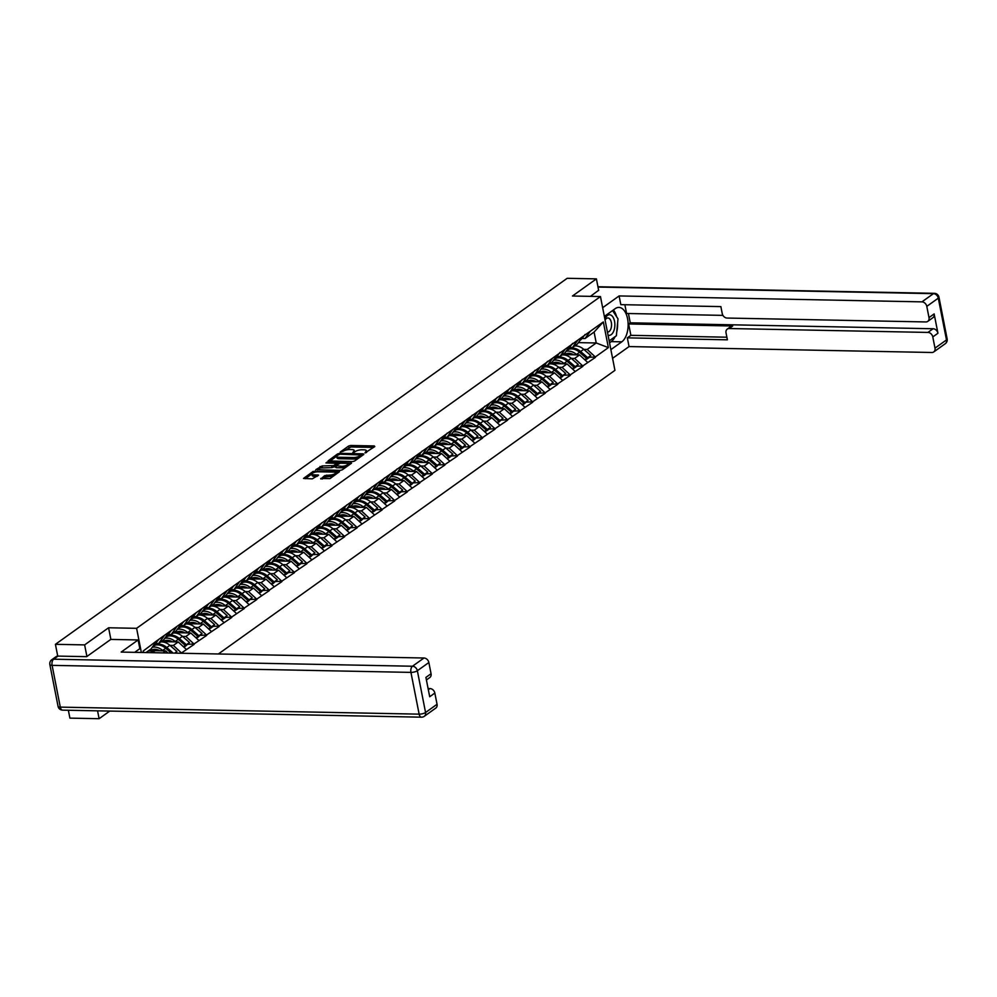 <?xml version="1.0" encoding="UTF-8"?>
<svg xmlns="http://www.w3.org/2000/svg" width="997" height="997" viewBox="0 0 997 997"><rect width="100%" height="100%" fill="white"/><g stroke="black" fill="none" stroke-linecap="round" stroke-linejoin="round"><path stroke-width="1.5" d="M364.964 452.912L374.81 446.544L374.299 445.946L350.72 445.485L348.626 446.033L340.239 452.027L343.155 451.28A4.973 1.558 -11.1 0 1 349.872 449.56L351.841 449.597A4.973 1.558 -11.1 0 1 354.197 450.445A4.973 1.558 -11.1 0 1 353.499 451.491L352.788 452.675L355.331 451.529A4.973 1.558 -11.1 0 1 362.048 449.797L364.017 449.834A4.973 1.558 -11.1 0 1 366.373 450.681A4.973 1.558 -11.1 0 1 365.675 451.728L364.964 452.912M320.722 478.448L329.957 478.622L339.478 471.643L313.07 471.456L303.549 478.435L312.273 478.859L318.566 475.145L313.881 474.809A4.162 1.309 -11.1 0 1 311.899 474.098A4.162 1.309 -11.1 0 1 313.868 472.528A4.162 1.309 -11.1 0 1 318.093 471.78L333.609 472.092A4.162 1.309 -11.1 0 1 335.578 472.802A4.162 1.309 -11.1 0 1 333.621 474.36A4.162 1.309 -11.1 0 1 329.396 475.108L324.71 475.594L320.835 478.984M108.586 627.774L84.633 644.897L55.421 644.324L567.193 278.3L596.405 278.873L572.452 296.009L600.468 296.558L136.601 628.322L108.586 627.774L110.879 639.413M352.39 461.611L354.496 461.075L363.805 454.42L363.282 453.822L339.715 453.361L337.622 453.897L328.088 460.888L352.39 461.611M351.53 463.194L342.22 469.849L340.127 470.385L315.825 469.662L322.118 465.948L333.771 465.599L336.637 463.381L325.944 462.92L327.053 462.134L351.53 463.194M141.35 652.474L136.601 628.322M218.38 653.982L614.937 370.348L600.468 296.558M143.456 652.512L143.169 651.053L156.155 641.27L603.335 321.931L608.369 347.617L595.309 356.963L587.196 349.448L583.818 349.386M589.464 357.287L595.309 356.963M595.396 357.4L582.771 365.936L574.646 358.422L571.281 358.359M576.914 366.26L582.771 365.936M582.859 366.373L570.222 374.897L562.109 367.395L558.731 367.32M564.377 375.221L570.222 374.897M570.309 375.346L557.684 383.87L549.571 376.355L546.194 376.293M551.84 384.194L557.684 383.87M557.772 384.319L545.147 392.843L537.022 385.328L533.657 385.266M539.29 393.167L545.147 392.843M545.234 393.279L532.61 401.803L524.484 394.301L521.107 394.239M526.752 402.14L532.61 401.803M532.685 402.252L520.06 410.776L511.947 403.274L508.57 403.199M514.215 411.1L520.06 410.776M520.147 411.225L507.523 419.749L499.41 412.235L496.032 412.172M501.665 420.073L507.523 419.749M507.61 420.186L494.986 428.722L486.86 421.208L483.483 421.145M489.128 429.046L494.986 428.722M495.073 429.159L482.436 437.683L474.323 430.181L470.945 430.106M476.591 438.019L482.436 437.683M482.523 438.132L469.899 446.656L461.785 439.141L458.408 439.079M464.054 446.98L469.899 446.656M469.986 447.105L457.361 455.629L449.236 448.114L445.871 448.052M451.504 455.953L457.361 455.629M457.449 456.065L444.812 464.602L436.698 457.087L433.321 457.025M438.967 464.926L444.812 464.602M444.899 465.038L432.274 473.563L424.161 466.06L420.784 465.985M426.429 473.887L432.274 473.563M432.362 474.011L419.737 482.536L411.611 475.021L408.247 474.958M413.88 482.86L419.737 482.536M419.824 482.984L407.187 491.509L399.074 483.994L395.697 483.931M401.342 491.833L407.187 491.509M407.275 491.945L394.65 500.469L386.537 492.967L383.16 492.904M388.805 500.806L394.65 500.469M394.737 500.918L382.113 509.442L374 501.94L370.622 501.865M376.255 509.766L382.113 509.442M382.2 509.891L369.575 518.415L361.45 510.9L358.073 510.838M363.718 518.739L369.575 518.415M369.663 518.851L357.026 527.388L348.913 519.873L345.535 519.811M351.181 527.712L357.026 527.388M357.113 527.824L344.488 536.349L336.375 528.846L332.998 528.771M338.644 536.685L344.488 536.349M344.576 536.797L331.951 545.322L323.826 537.807L320.448 537.744M326.094 545.646L331.951 545.322M332.038 545.77L319.401 554.295L311.288 546.78L307.911 546.717M313.557 554.619L319.401 554.295M319.489 554.731L306.864 563.268L298.751 555.753L295.374 555.69M301.019 563.592L306.864 563.268M306.951 563.704L294.327 572.228L286.201 564.726L282.836 564.651M288.469 572.552L294.327 572.228M294.414 572.677L281.777 581.201L273.664 573.686L270.287 573.624M275.932 581.525L281.777 581.201M281.864 581.65L269.24 590.174L261.127 582.659L257.749 582.597M263.395 590.498L269.24 590.174M269.327 590.61L256.703 599.135L248.577 591.632L245.212 591.557M250.845 599.471L256.703 599.135M256.79 599.583L244.165 608.108L236.04 600.605L232.662 600.53M238.308 608.432L244.165 608.108M244.253 608.556L231.616 617.081L223.502 609.566L220.125 609.503M225.771 617.405L231.616 617.081M231.703 617.517L219.078 626.054L210.965 618.539L207.588 618.476M213.233 626.378L219.078 626.054M219.166 626.49L206.541 635.014L198.415 627.512L195.038 627.437M200.684 635.351L206.541 635.014M206.628 635.463L193.991 643.987L185.878 636.472L182.501 636.41M188.146 644.311L193.991 643.987M194.079 644.436L181.454 652.96L173.341 645.445L169.964 645.383M155.569 643.439L158.648 643.501L163.869 636.248M168.78 632.734L163.558 639.987L158.648 643.501M162.922 652.898L165.701 650.904L148.752 650.58M167.957 652.998L165.701 650.904M168.107 634.466L171.197 634.528L176.419 627.275M181.317 623.773L176.095 631.014L171.197 634.528M173.341 645.445L178.239 641.943L161.29 641.607M186.364 649.446L178.239 641.943M180.644 625.493L183.735 625.555L188.956 618.302M193.867 614.8L188.645 622.053L183.735 625.555M185.878 636.472L190.776 632.97L173.827 632.634M198.901 640.485L190.776 632.97M193.194 616.52L196.272 616.582L201.494 609.341M206.404 605.827L201.182 613.08L196.272 616.582M198.415 627.512L203.326 623.997L186.377 623.673M211.439 631.512L203.326 623.997M205.731 607.559L208.822 607.622L214.043 600.368M218.941 596.867L213.719 604.107L208.822 607.622M210.965 618.539L215.863 615.037L198.914 614.7M223.976 622.539L215.863 615.037M218.268 598.586L221.359 598.649L226.581 591.395M231.478 587.894L226.257 595.134L221.359 598.649M223.502 609.566L228.4 606.064L211.451 605.727M236.526 613.566L228.4 606.064M230.818 589.613L233.896 589.676L239.118 582.422M244.028 578.921L238.806 586.174L233.896 589.676M236.04 600.605L240.95 597.091L224.001 596.754M249.063 604.606L240.95 597.091M243.355 580.653L246.446 580.703L251.668 573.462M256.565 569.948L251.344 577.201L246.446 580.703M248.577 591.632L253.487 588.118L236.538 587.794M261.6 595.633L253.487 588.118M255.893 571.68L258.983 571.742L264.205 564.489M269.103 560.987L263.881 568.228L258.983 571.742M261.127 582.659L266.025 579.157L249.076 578.821M274.15 586.66L266.025 579.157M268.43 562.707L271.52 562.769L276.742 555.516M281.653 552.014L276.431 559.267L271.52 562.769M273.664 573.686L278.574 570.184L261.625 569.848M286.687 577.699L278.574 570.184M280.98 553.734L284.058 553.796L289.28 546.555M294.19 543.041L288.968 550.294L284.058 553.796M286.201 564.726L291.112 561.211L274.163 560.887M299.225 568.726L291.112 561.211M293.517 544.773L296.608 544.836L301.829 537.582M306.727 534.068L301.505 541.321L296.608 544.836M298.751 555.753L303.649 552.238L286.7 551.914M311.774 559.753L303.649 552.238M306.054 535.8L309.145 535.863L314.367 528.609M319.277 525.107L314.055 532.348L309.145 535.863M311.288 546.78L316.186 543.278L299.237 542.941M324.312 550.78L316.186 543.278M318.604 526.827L321.682 526.89L326.904 519.636M331.814 516.134L326.592 523.388L321.682 526.89M323.826 537.807L328.736 534.305L311.787 533.968M336.849 541.82L328.736 534.305M331.141 517.854L334.232 517.917L339.454 510.676M344.351 507.161L339.13 514.415L334.232 517.917M336.375 528.846L341.273 525.332L324.324 525.008M349.386 532.847L341.273 525.332M343.678 508.894L346.769 508.956L351.991 501.703M356.889 498.201L351.667 505.442L346.769 508.956M348.913 519.873L353.81 516.371L336.861 516.035M361.936 523.874L353.81 516.371M356.228 499.921L359.306 499.983L364.528 492.73M369.438 489.228L364.217 496.469L359.306 499.983M361.45 510.9L366.36 507.398L349.411 507.062M374.473 514.901L366.36 507.398M368.765 490.948L371.856 491.01L377.078 483.757M381.976 480.255L376.754 487.508L371.856 491.01M374 501.94L378.897 498.425L361.948 498.089M387.01 505.94L378.897 498.425M381.303 481.987L384.393 482.037L389.615 474.796M394.513 471.282L389.291 478.535L384.393 482.037M386.537 492.967L391.435 489.452L374.486 489.128M399.56 496.967L391.435 489.452M393.84 473.014L396.931 473.077L402.152 465.823M407.063 462.321L401.841 469.562L396.931 473.077M399.074 483.994L403.984 480.492L387.035 480.155M412.097 487.994L403.984 480.492M406.39 464.041L409.468 464.103L414.69 456.85M419.6 453.348L414.378 460.602L409.468 464.103M411.611 475.021L416.522 471.519L399.573 471.182M424.635 479.034L416.522 471.519M418.927 455.068L422.018 455.131L427.239 447.89M432.137 444.375L426.915 451.629L422.018 455.131M424.161 466.06L429.059 462.546L412.11 462.222M437.185 470.061L429.059 462.546M431.464 446.108L434.555 446.17L439.777 438.917M444.687 435.402L439.465 442.656L434.555 446.17M436.698 457.087L441.609 453.573L424.647 453.249M449.722 461.088L441.609 453.573M444.014 437.135L447.092 437.197L452.314 429.944M457.224 426.442L452.002 433.683L447.092 437.197M449.236 448.114L454.146 444.612L437.197 444.276M462.259 452.115L454.146 444.612M456.551 428.162L459.642 428.224L464.864 420.971M469.761 417.469L464.54 424.722L459.642 428.224M461.785 439.141L466.683 435.639L449.734 435.303M474.796 443.154L466.683 435.639M469.089 419.189L472.179 419.251L477.401 412.01M482.311 408.496L477.077 415.749L472.179 419.251M474.323 430.181L479.221 426.666L462.272 426.342M487.346 434.181L479.221 426.666M481.638 410.228L484.716 410.29L489.938 403.037M494.848 399.535L489.627 406.776L484.716 410.29M486.86 421.208L491.77 417.706L474.821 417.369M499.883 425.208L491.77 417.706M494.176 401.255L497.266 401.317L502.488 394.064M507.386 390.562L502.164 397.803L497.266 401.317M499.41 412.235L504.308 408.733L487.359 408.396M512.421 416.235L504.308 408.733M506.713 392.282L509.803 392.344L515.025 385.104M519.923 381.589L514.701 388.842L509.803 392.344M511.947 403.274L516.845 399.76L499.896 399.423M524.97 407.275L516.845 399.76M519.263 383.322L522.341 383.371L527.563 376.131M532.473 372.616L527.251 379.869L522.341 383.371M524.484 394.301L529.395 390.787L512.446 390.463M537.508 398.302L529.395 390.787M531.8 374.349L534.89 374.411L540.112 367.158M545.01 363.656L539.788 370.896L534.89 374.411M537.022 385.328L541.932 381.826L524.983 381.49M550.045 389.329L541.932 381.826M544.337 365.376L547.428 365.438L552.65 358.185M557.547 354.683L552.326 361.936L547.428 365.438M549.571 376.355L554.469 372.853L537.52 372.517M562.595 380.368L554.469 372.853M556.874 356.403L559.965 356.465L565.187 349.224M570.097 345.71L564.875 352.963L559.965 356.465M562.109 367.395L567.019 363.88L550.07 363.556M575.132 371.395L567.019 363.88M569.424 347.442L572.502 347.504L577.724 340.251M582.634 336.737L577.413 343.99L572.502 347.504M574.646 358.422L579.556 354.907L562.607 354.583M587.669 362.422L579.556 354.907M581.961 338.469L585.052 338.531L590.274 331.278M587.196 349.448L596.231 342.98L594.087 332.063L585.052 338.531M578.385 342.632L596.231 342.98L608.369 347.617M594.087 332.063L603.335 321.931M598.674 290.463L596.405 278.873M97.569 710.836L99.114 718.7L69.902 718.127L68.357 710.263M84.633 644.897L86.913 656.487M55.421 644.324L57.726 656.101M99.114 718.7L109.77 711.073M156.242 641.707L151.021 648.96L145.973 652.561M366.659 452.376A4.973 1.558 -11.1 0 0 366.659 452.164L366.373 450.681M354.483 452.14A4.973 1.558 -11.1 0 0 354.483 451.928L354.197 450.445M373.601 447.404L351.019 446.968L344.763 450.47M336.749 456.202L329.808 461.175M362.596 455.28L361.35 455.255M361.101 454.993L340.052 454.183L337.435 455.38A4.973 1.558 -11.1 0 0 336.749 456.414A4.973 1.558 -11.1 0 0 339.105 457.262L353.25 457.536A4.973 1.558 -11.1 0 0 359.954 455.816L361.101 454.993L361.338 456.177M336.749 456.414L337.036 457.897A4.973 1.558 -11.1 0 0 339.391 458.745L339.105 457.262M358.646 458.109A4.973 1.558 -11.1 0 1 353.536 459.019L339.391 458.745M317.532 469.948L320.311 467.967L320.025 466.484M335.416 466.098L331.964 467.618L320.311 467.967M336.712 463.792L338.145 463.817M347.791 464.004L350.321 464.054M341.597 466.334A4.162 1.309 -11.1 0 0 345.822 465.587A4.162 1.309 -11.1 0 0 347.791 464.016A4.162 1.309 -11.1 0 0 345.822 463.306L340.351 463.206L335.615 465.636L341.597 466.334L341.884 467.805A4.162 1.309 -11.1 0 0 346.133 467.057M348.078 465.661A4.162 1.309 -11.1 0 0 348.078 465.499L347.791 464.016M335.902 467.107L336.413 467.705L336.126 466.222M341.884 467.805L336.413 467.705M333.796 475.881A4.162 1.309 -11.1 0 1 329.683 476.578L324.997 477.077L322.218 479.058M335.877 474.385A4.162 1.309 -11.1 0 0 335.877 474.273L335.578 472.802M311.899 474.098L312.198 475.569A4.162 1.309 -11.1 0 0 314.167 476.279L313.881 474.809M317.146 476.342L314.167 476.279M311.899 473.986L305.269 478.722M338.058 472.827L335.578 472.79M562.807 354.583L566.782 353.549A10.618 8.3 54.4 0 1 573.699 354.795M568.041 348.95L570.035 348.427A12.986 10.157 -125.6 0 1 580.628 351.517L587.707 357.699L590.797 355.48L583.719 349.299L580.628 351.517M567.281 349.611L568.988 349.162L566.134 351.218M574.683 345.947A12.986 10.157 54.4 0 1 583.719 349.299M590.797 355.48L589.763 357.076L586.66 359.281L587.707 357.699M579.967 340.451L580.042 340.401A12.986 10.157 -125.6 0 0 581.675 338.843L585.152 334.444M566.034 351.343A12.986 10.157 54.4 0 1 576.49 354.483L576.927 354.857M585.326 360.253L586.66 358.446L579.581 352.265A12.986 10.157 -125.6 0 0 568.988 349.162M586.66 358.446L584.803 359.767M550.269 363.556L554.245 362.509A10.618 8.3 54.4 0 1 561.161 363.768M555.491 357.911L557.497 357.387A12.986 10.157 -125.6 0 1 568.091 360.49L575.169 366.659L578.26 364.453L571.181 358.272L568.091 360.49M554.743 358.584L556.451 358.135L553.584 360.179M562.134 354.92A12.986 10.157 54.4 0 1 571.181 358.272M578.26 364.453L577.213 366.049L574.122 368.254L575.169 366.659M567.418 349.424L567.492 349.361A12.986 10.157 -125.6 0 0 569.125 347.803L572.614 343.404M553.497 360.316A12.986 10.157 54.4 0 1 563.941 363.444L564.389 363.83M572.777 369.214L574.122 367.407L567.044 361.238A12.986 10.157 -125.6 0 0 556.451 358.135M574.122 367.407L572.266 368.74M537.732 372.529L541.707 371.482A10.618 8.3 54.4 0 1 548.624 372.741M542.954 366.884L544.948 366.36A12.986 10.157 -125.6 0 1 555.541 369.451L562.62 375.632L565.723 373.414L558.644 367.245L555.541 369.451M542.194 367.557L543.913 367.108L541.047 369.152M549.596 363.88A12.986 10.157 54.4 0 1 558.644 367.245M565.723 373.414L561.585 377.227L562.62 375.632M554.88 358.384L554.955 358.334A12.986 10.157 -125.6 0 0 556.588 356.776L560.065 352.377M540.947 369.289A12.986 10.157 54.4 0 1 551.403 372.417L551.84 372.803M560.239 378.187L561.585 376.38L554.506 370.199A12.986 10.157 -125.6 0 0 543.913 367.108M561.585 376.38L559.716 377.713M525.182 381.49L529.17 380.455A10.618 8.3 54.4 0 1 536.074 381.701M530.416 375.857L532.41 375.333A12.986 10.157 -125.6 0 1 543.004 378.424L550.082 384.605L553.185 382.387L546.094 376.205L543.004 378.424M529.656 376.53L531.364 376.081L528.51 378.125M537.059 372.853A12.986 10.157 54.4 0 1 546.094 376.205M553.185 382.387L552.139 383.982L549.035 386.2L550.082 384.605M542.343 367.357L542.418 367.307A12.986 10.157 -125.6 0 0 544.05 365.749L547.527 361.35M528.41 378.249A12.986 10.157 54.4 0 1 538.866 381.39L539.302 381.776M547.702 387.16L549.035 385.353L541.957 379.172A12.986 10.157 -125.6 0 0 531.364 376.081M549.035 385.353L547.179 386.674M512.645 390.463L516.62 389.416A10.618 8.3 54.4 0 1 523.537 390.674M517.867 384.817L519.873 384.294A12.986 10.157 -125.6 0 1 530.466 387.397L537.545 393.566L540.636 391.36L533.557 385.178L530.466 387.397M517.119 385.49L518.826 385.041L515.96 387.098M524.509 381.826A12.986 10.157 54.4 0 1 533.557 385.178M540.636 391.36L539.589 392.955L536.498 395.161L537.545 393.566M529.793 376.33L529.881 376.268A12.986 10.157 -125.6 0 0 531.501 374.722L534.99 370.311M515.873 387.222A12.986 10.157 54.4 0 1 526.329 390.35L526.765 390.737M535.152 396.121L536.498 394.313L529.419 388.145A12.986 10.157 -125.6 0 0 518.826 385.041M536.498 394.313L534.641 395.647M500.108 399.436L504.083 398.389A10.618 8.3 54.4 0 1 511 399.647M505.329 393.79L507.323 393.267A12.986 10.157 -125.6 0 1 517.917 396.37L525.008 402.539L528.098 400.333L521.02 394.151L517.917 396.37M504.569 394.463L506.289 394.014L503.423 396.058M511.972 390.799A12.986 10.157 54.4 0 1 521.02 394.151M528.098 400.333L523.961 404.134L525.008 402.539M517.256 385.303L517.331 385.241A12.986 10.157 -125.6 0 0 518.963 383.683L522.44 379.284M503.323 396.195A12.986 10.157 54.4 0 1 513.779 399.323L514.228 399.71M522.615 405.094L523.961 403.287L516.882 397.118A12.986 10.157 -125.6 0 0 506.289 394.014M523.961 403.287L522.104 404.62M608.033 335.104A10.294 5.546 91.1 0 0 608.344 335.216A10.294 5.546 91.1 0 0 614.788 326.605A10.294 5.546 91.1 0 0 610.314 314.865A10.294 5.546 91.1 0 0 604.88 319.077M607.422 332.051A7.054 3.801 91.1 0 0 607.609 332.051A7.054 3.801 91.1 0 0 611.535 325.583A7.054 3.801 91.1 0 0 608.419 318.043A7.054 3.801 91.1 0 0 607.883 317.956A7.054 3.801 91.1 0 0 605.079 320.112M612.557 310.565L618.003 318.828L616.37 335.74L609.167 340.899M604.356 316.423L615.274 308.621A17.821 9.609 91.1 0 1 618.875 307.4A17.821 9.609 91.1 0 1 628.035 322.019A17.821 9.609 91.1 0 1 621.792 341.821L610.874 349.635M612.582 358.334L629.045 346.57L627.337 337.858L727.386 339.815L726.028 332.873A4.748 3.714 -125.6 0 1 727.262 329.097A4.748 3.714 -125.6 0 1 729.156 328.524L927.92 332.425L933.067 328.748A4.748 3.714 54.4 0 1 937.94 333.247L934.139 313.918A4.748 3.714 54.4 0 1 932.905 317.707L927.758 321.383A4.748 3.714 -125.6 0 0 928.992 317.594L926.799 306.378A4.748 3.714 -125.6 0 0 921.926 301.867L933.429 293.654L598.013 287.074M628.434 313.519L630.254 322.816L628.646 323.963L630.877 335.328L627.337 337.858M624.87 304.733L626.59 313.482L722.937 315.376M927.758 321.383A4.748 3.714 -125.6 0 1 925.864 321.944L727.1 318.055A4.748 3.714 -125.6 0 1 722.227 313.544L720.868 306.602L620.819 304.646L619.112 295.935L921.926 301.867M602.649 307.712L619.112 295.935M629.045 346.57L931.859 352.489A4.748 3.714 -125.6 0 0 933.753 351.929A4.748 3.714 -125.6 0 0 934.987 348.14L932.793 336.924A4.748 3.714 -125.6 0 0 927.92 332.425M598.649 290.277L590.436 296.358M628.646 323.963L732.695 325.994L729.156 328.524M630.254 322.816L933.067 328.748M630.877 335.328L726.875 337.21M727.262 329.097L730.801 326.567A4.748 3.714 54.4 0 1 732.695 325.994M609.541 342.843L611.248 341.622A17.821 9.609 91.1 0 0 615.112 336.637M616.732 332.013A17.821 9.609 91.1 0 0 617.579 323.252M616.607 316.722A17.821 9.609 91.1 0 0 613.367 309.98M134.682 652.35L139.842 648.661L138.134 639.949L121.173 652.075L423.987 658.008A4.748 3.714 54.4 0 1 428.86 662.519L431.053 673.735A4.748 3.714 54.4 0 1 429.819 677.524L426.404 679.954M57.988 656.101L53.651 659.204A4.748 3.714 -125.6 0 0 51.744 659.765L56.094 656.662A4.748 3.714 54.4 0 1 57.988 656.101L86.664 656.662L110.779 639.413L138.134 639.949M428.324 689.737L429.981 688.566A4.748 3.714 54.4 0 1 434.842 693.065L437.047 704.281A4.748 3.714 54.4 0 1 435.814 708.069L424.311 716.295A4.748 3.714 -125.6 0 0 425.557 712.506L437.047 704.281M431.053 673.735L425.906 677.412L429.707 696.741L434.842 693.065M429.981 688.566L428.087 688.528M487.558 408.409L491.546 407.362A10.618 8.3 54.4 0 1 498.45 408.62M492.792 402.763L494.786 402.24A12.986 10.157 -125.6 0 1 505.379 405.33L512.458 411.512L515.561 409.293L508.47 403.124L505.379 405.33M492.032 403.436L493.739 402.987L490.885 405.031M499.435 399.76A12.986 10.157 54.4 0 1 508.47 403.124M515.561 409.293L511.411 413.107L512.458 411.512M504.719 394.264L504.794 394.214A12.986 10.157 -125.6 0 0 506.426 392.656L509.903 388.257M490.786 405.168A12.986 10.157 54.4 0 1 501.242 408.296L501.678 408.683M510.078 414.067L511.411 412.26L504.332 406.078A12.986 10.157 -125.6 0 0 493.739 402.987M511.411 412.26L509.554 413.593M475.021 417.369L478.996 416.335A10.618 8.3 54.4 0 1 485.913 417.581M480.242 411.736L482.249 411.213A12.986 10.157 -125.6 0 1 492.842 414.303L499.921 420.485L503.011 418.266L495.933 412.085L492.842 414.303M479.495 412.409L481.202 411.96L478.336 414.004M486.897 408.733A12.986 10.157 54.4 0 1 495.933 412.085M503.011 418.266L498.874 422.08L499.921 420.485M492.169 403.237L492.256 403.187A12.986 10.157 -125.6 0 0 493.876 401.629L497.366 397.23M478.248 414.129A12.986 10.157 54.4 0 1 488.704 417.269L489.141 417.643M497.528 423.04L498.874 421.233L491.795 415.051A12.986 10.157 -125.6 0 0 481.202 411.96M498.874 421.233L497.017 422.554M462.483 426.342L466.459 425.295A10.618 8.3 54.4 0 1 473.376 426.554M467.705 420.697L469.712 420.173A12.986 10.157 -125.6 0 1 480.305 423.276L487.383 429.445L490.474 427.239L483.395 421.058L480.305 423.276M466.957 421.37L468.665 420.921L465.798 422.977M474.348 417.706A12.986 10.157 54.4 0 1 483.395 421.058M490.474 427.239L489.427 428.835L486.337 431.04L487.383 429.445M479.632 412.21L479.707 412.147A12.986 10.157 -125.6 0 0 481.339 410.59L484.816 406.19M465.699 423.102A12.986 10.157 54.4 0 1 476.155 426.23L476.603 426.616M484.991 432L486.337 430.193L479.258 424.024A12.986 10.157 -125.6 0 0 468.665 420.921M486.337 430.193L484.48 431.527M449.946 435.315L453.922 434.268A10.618 8.3 54.4 0 1 460.826 435.527M455.168 429.67L457.162 429.146A12.986 10.157 -125.6 0 1 467.755 432.237L474.834 438.418L477.937 436.2L470.858 430.031L467.755 432.237M454.408 430.343L456.115 429.894L453.261 431.938M461.81 426.666A12.986 10.157 54.4 0 1 470.858 430.031M477.937 436.2L473.799 440.013L474.834 438.418M467.095 421.183L467.169 421.12A12.986 10.157 -125.6 0 0 468.802 419.563L472.279 415.163M453.161 432.075A12.986 10.157 54.4 0 1 463.617 435.203L464.054 435.589M472.453 440.973L473.787 439.166L466.708 432.985A12.986 10.157 -125.6 0 0 456.115 429.894M473.787 439.166L471.93 440.5M437.396 444.276L441.372 443.241A10.618 8.3 54.4 0 1 448.289 444.5M442.631 438.643L444.625 438.119A12.986 10.157 -125.6 0 1 455.218 441.21L462.296 447.391L465.387 445.173L458.308 439.004L455.218 441.21M441.87 439.316L443.578 438.867L440.724 440.911M449.273 435.639A12.986 10.157 54.4 0 1 458.308 439.004M465.387 445.173L464.353 446.768L461.25 448.986L462.296 447.391M454.557 430.143L454.632 430.093A12.986 10.157 -125.6 0 0 456.265 428.536L459.742 424.136M440.624 441.048A12.986 10.157 54.4 0 1 451.08 444.176L451.516 444.562M459.904 449.946L461.25 448.139L454.171 441.958A12.986 10.157 -125.6 0 0 443.578 438.867M461.25 448.139L459.393 449.46M424.859 453.249L428.835 452.202A10.618 8.3 54.4 0 1 435.751 453.461M430.081 447.616L432.087 447.08A12.986 10.157 -125.6 0 1 442.68 450.183L449.759 456.364L452.85 454.146L445.771 447.965L442.68 450.183M429.333 448.276L431.04 447.827L428.174 449.884M436.723 444.612A12.986 10.157 54.4 0 1 445.771 447.965M452.85 454.146L451.803 455.741L448.712 457.947L449.759 456.364M442.007 439.116L442.082 439.066A12.986 10.157 -125.6 0 0 443.715 437.509L447.192 433.109M428.087 450.008A12.986 10.157 54.4 0 1 438.53 453.149L438.979 453.523M447.366 458.919L448.712 457.1L441.634 450.931A12.986 10.157 -125.6 0 0 431.04 447.827M448.712 457.1L446.855 458.433M412.322 462.222L416.297 461.175A10.618 8.3 54.4 0 1 423.214 462.434M417.544 456.576L419.538 456.053A12.986 10.157 -125.6 0 1 430.131 459.156L437.209 465.325L440.313 463.119L433.234 456.938L430.131 459.156M416.783 457.249L418.503 456.8L415.637 458.844M424.186 453.585A12.986 10.157 54.4 0 1 433.234 456.938M440.313 463.119L436.175 466.92L437.209 465.325M429.47 448.089L429.545 448.027A12.986 10.157 -125.6 0 0 431.178 446.469L434.655 442.07M415.537 458.981A12.986 10.157 54.4 0 1 425.993 462.11L426.429 462.496M434.829 467.88L436.175 466.073L429.084 459.904A12.986 10.157 -125.6 0 0 418.503 456.8M436.175 466.073L434.306 467.406M399.772 471.195L403.76 470.148A10.618 8.3 54.4 0 1 410.664 471.407M405.006 465.549L407 465.026A12.986 10.157 -125.6 0 1 417.593 468.116L424.672 474.298L427.763 472.08L420.684 465.911L417.593 468.116M404.246 466.222L405.953 465.773L403.1 467.817M411.649 462.546A12.986 10.157 54.4 0 1 420.684 465.911M427.763 472.08L426.728 473.675L423.625 475.893L424.672 474.298M416.933 457.05L417.008 457A12.986 10.157 -125.6 0 0 418.64 455.442L422.117 451.043M403 467.954A12.986 10.157 54.4 0 1 413.456 471.083L413.892 471.469M422.292 476.853L423.625 475.046L416.547 468.864A12.986 10.157 -125.6 0 0 405.953 465.773M423.625 475.046L421.768 476.379M387.235 480.155L391.21 479.121A10.618 8.3 54.4 0 1 398.127 480.367M392.457 474.522L394.463 473.999A12.986 10.157 -125.6 0 1 405.056 477.089L412.135 483.271L415.226 481.053L408.147 474.871L405.056 477.089M391.709 475.195L393.416 474.746L390.55 476.79M399.099 471.519A12.986 10.157 54.4 0 1 408.147 474.871M415.226 481.053L411.088 484.866L412.135 483.271M404.383 466.023L404.458 465.973A12.986 10.157 -125.6 0 0 406.091 464.415L409.58 460.016M390.463 476.915A12.986 10.157 54.4 0 1 400.919 480.055L401.355 480.442M409.742 485.826L411.088 484.019L404.009 477.837A12.986 10.157 -125.6 0 0 393.416 474.746M411.088 484.019L409.231 485.34M374.698 489.128L378.673 488.081A10.618 8.3 54.4 0 1 385.59 489.34M379.919 483.483L381.913 482.959A12.986 10.157 -125.6 0 1 392.506 486.062L399.598 492.231L402.688 490.026L395.61 483.844L392.506 486.062M379.159 484.156L380.879 483.707L378.013 485.763M386.562 480.492A12.986 10.157 54.4 0 1 395.61 483.844M402.688 490.026L401.641 491.621L398.551 493.827L399.598 492.231M391.846 474.996L391.921 474.933A12.986 10.157 -125.6 0 0 393.553 473.388L397.03 468.976M377.913 485.888A12.986 10.157 54.4 0 1 388.369 489.016L388.818 489.402M397.205 494.786L398.551 492.979L391.472 486.81A12.986 10.157 -125.6 0 0 380.879 483.707M398.551 492.979L396.694 494.313M362.148 498.101L366.136 497.054A10.618 8.3 54.4 0 1 373.04 498.313M367.382 492.456L369.376 491.932A12.986 10.157 -125.6 0 1 379.969 495.035L387.048 501.204L390.151 498.998L383.06 492.817L379.969 495.035M366.622 493.129L368.329 492.68L365.475 494.724M374.025 489.465A12.986 10.157 54.4 0 1 383.06 492.817M390.151 498.998L386.001 502.8L387.048 501.204M379.309 483.969L379.383 483.906A12.986 10.157 -125.6 0 0 381.016 482.349L384.493 477.949M365.376 494.861A12.986 10.157 54.4 0 1 375.832 497.989L376.268 498.375M384.668 503.759L386.001 501.952L378.922 495.783A12.986 10.157 -125.6 0 0 368.329 492.68M386.001 501.952L384.144 503.286M349.611 507.074L353.586 506.027A10.618 8.3 54.4 0 1 360.503 507.286M354.832 501.429L356.839 500.905A12.986 10.157 -125.6 0 1 367.432 503.996L374.511 510.177L377.601 507.959L370.523 501.79L367.432 503.996M354.085 502.102L355.792 501.653L352.926 503.697M361.475 498.425A12.986 10.157 54.4 0 1 370.523 501.79M377.601 507.959L376.554 509.554L373.464 511.773L374.511 510.177M366.759 492.929L366.846 492.879A12.986 10.157 -125.6 0 0 368.466 491.322L371.956 486.922M352.838 503.834A12.986 10.157 54.4 0 1 363.294 506.962L363.731 507.348M372.118 512.732L373.464 510.925L366.385 504.744A12.986 10.157 -125.6 0 0 355.792 501.653M373.464 510.925L371.607 512.259M337.073 516.035L341.049 515A10.618 8.3 54.4 0 1 347.965 516.247M342.295 510.402L344.301 509.878A12.986 10.157 -125.6 0 1 354.895 512.969L361.973 519.15L365.064 516.932L357.985 510.751L354.895 512.969M341.535 511.075L343.255 510.626L340.388 512.67M348.938 507.398A12.986 10.157 54.4 0 1 357.985 510.751M365.064 516.932L360.926 520.746L361.973 519.15M354.222 501.902L354.296 501.852A12.986 10.157 -125.6 0 0 355.929 500.295L359.406 495.895M340.289 512.794A12.986 10.157 54.4 0 1 350.745 515.935L351.193 516.309M359.581 521.705L360.926 519.898L353.848 513.717A12.986 10.157 -125.6 0 0 343.255 510.626M360.926 519.898L359.07 521.219M324.536 525.008L328.512 523.961A10.618 8.3 54.4 0 1 335.416 525.22M329.758 519.362L331.752 518.839A12.986 10.157 -125.6 0 1 342.345 521.942L349.424 528.111L352.527 525.905L345.448 519.724L342.345 521.942M328.998 520.035L330.705 519.587L327.851 521.643M336.4 516.371A12.986 10.157 54.4 0 1 345.448 519.724M352.527 525.905L348.377 529.706L349.424 528.111M341.684 510.875L341.759 510.813A12.986 10.157 -125.6 0 0 343.392 509.255L346.869 504.856M327.751 521.767A12.986 10.157 54.4 0 1 338.207 524.896L338.644 525.282M347.043 530.666L348.377 528.859L341.298 522.69A12.986 10.157 -125.6 0 0 330.705 519.587M348.377 528.859L346.52 530.192M311.986 533.981L315.962 532.934A10.618 8.3 54.4 0 1 322.878 534.193M317.208 528.335L319.214 527.812A12.986 10.157 -125.6 0 1 329.808 530.903L336.886 537.084L339.977 534.866L332.898 528.697L329.808 530.903M316.46 529.008L318.168 528.56L315.301 530.603M323.863 525.332A12.986 10.157 54.4 0 1 332.898 528.697M339.977 534.866L338.943 536.461L335.839 538.679L336.886 537.084M329.147 519.836L329.222 519.786A12.986 10.157 -125.6 0 0 330.854 518.228L334.331 513.829M315.214 530.74A12.986 10.157 54.4 0 1 325.67 533.869L326.106 534.255M334.493 539.639L335.839 537.832L328.761 531.65A12.986 10.157 -125.6 0 0 318.168 528.56M335.839 537.832L333.983 539.165M299.449 542.941L303.424 541.907A10.618 8.3 54.4 0 1 310.341 543.166M304.671 537.308L306.677 536.785A12.986 10.157 -125.6 0 1 317.27 539.875L324.349 546.057L327.44 543.839L320.361 537.67L317.27 539.875M303.923 537.981L305.63 537.533L302.764 539.576M311.313 534.305A12.986 10.157 54.4 0 1 320.361 537.67M327.44 543.839L326.393 545.434L323.302 547.652L324.349 546.057M316.597 528.809L316.672 528.759A12.986 10.157 -125.6 0 0 318.305 527.201L321.782 522.802M302.677 539.713A12.986 10.157 54.4 0 1 313.12 542.842L313.569 543.228M321.956 548.612L323.302 546.805L316.223 540.623A12.986 10.157 -125.6 0 0 305.63 537.533M323.302 546.805L321.445 548.126M286.912 551.914L290.887 550.867A10.618 8.3 54.4 0 1 297.804 552.126M292.133 546.281L294.127 545.745A12.986 10.157 -125.6 0 1 304.721 548.849L311.799 555.017L314.902 552.812L307.824 546.63L304.721 548.849M291.373 546.942L293.081 546.493L290.227 548.549M298.776 543.278A12.986 10.157 54.4 0 1 307.824 546.63M314.902 552.812L310.765 556.613L311.799 555.017M304.06 537.782L304.135 537.732A12.986 10.157 -125.6 0 0 305.767 536.174L309.244 531.775M290.127 548.674A12.986 10.157 54.4 0 1 300.583 551.815L301.019 552.188M309.419 557.585L310.765 555.765L303.674 549.596A12.986 10.157 -125.6 0 0 293.081 546.493M310.765 555.765L308.896 557.099M274.362 560.887L278.337 559.84A10.618 8.3 54.4 0 1 285.254 561.099M279.596 555.242L281.59 554.718A12.986 10.157 -125.6 0 1 292.183 557.822L299.262 563.99L302.353 561.785L295.274 555.603L292.183 557.822M278.836 555.915L280.543 555.466L277.689 557.51M286.239 552.251A12.986 10.157 54.4 0 1 295.274 555.603M302.353 561.785L301.318 563.38L298.215 565.586L299.262 563.99M291.523 546.755L291.598 546.692A12.986 10.157 -125.6 0 0 293.23 545.135L296.707 540.735M277.59 557.647A12.986 10.157 54.4 0 1 288.046 560.775L288.482 561.161M296.882 566.545L298.215 564.738L291.136 558.569A12.986 10.157 -125.6 0 0 280.543 555.466M298.215 564.738L296.358 566.072M261.825 569.86L265.8 568.813A10.618 8.3 54.4 0 1 272.717 570.072M267.046 564.215L269.053 563.691A12.986 10.157 -125.6 0 1 279.646 566.782L286.725 572.963L289.815 570.745L282.737 564.576L279.646 566.782M266.299 564.888L268.006 564.439L265.14 566.483M273.689 561.211A12.986 10.157 54.4 0 1 282.737 564.576M289.815 570.745L288.769 572.34L285.678 574.559L286.725 572.963M278.973 555.715L279.048 555.665A12.986 10.157 -125.6 0 0 280.68 554.108L284.17 549.708M265.052 566.62A12.986 10.157 54.4 0 1 275.496 569.748L275.945 570.134M284.332 575.518L285.678 573.711L278.599 567.53A12.986 10.157 -125.6 0 0 268.006 564.439M285.678 573.711L283.821 575.045M249.287 578.821L253.263 577.786A10.618 8.3 54.4 0 1 260.18 579.033M254.509 573.188L256.503 572.664A12.986 10.157 -125.6 0 1 267.096 575.755L274.175 581.936L277.278 579.718L270.199 573.537L267.096 575.755M253.749 573.861L255.469 573.412L252.602 575.456M261.152 570.184A12.986 10.157 54.4 0 1 270.199 573.537M277.278 579.718L273.141 583.532L274.175 581.936M266.436 564.688L266.511 564.638A12.986 10.157 -125.6 0 0 268.143 563.081L271.62 558.681M252.503 575.581A12.986 10.157 54.4 0 1 262.959 578.721L263.407 579.107M271.795 584.491L273.141 582.684L266.062 576.503A12.986 10.157 -125.6 0 0 255.469 573.412M273.141 582.684L271.271 584.005M236.738 587.794L240.726 586.747A10.618 8.3 54.4 0 1 247.63 588.006M241.972 582.148L243.966 581.625A12.986 10.157 -125.6 0 1 254.559 584.728L261.638 590.897L264.741 588.691L257.65 582.51L254.559 584.728M241.212 582.821L242.919 582.373L240.065 584.429M248.614 579.157A12.986 10.157 54.4 0 1 257.65 582.51M264.741 588.691L260.591 592.492L261.638 590.897M253.899 573.661L253.973 573.599A12.986 10.157 -125.6 0 0 255.606 572.054L259.083 567.642M239.965 584.554A12.986 10.157 54.4 0 1 250.421 587.682L250.858 588.068M259.257 593.452L260.591 591.645L253.512 585.476A12.986 10.157 -125.6 0 0 242.919 582.373M260.591 591.645L258.734 592.978M224.2 596.767L228.176 595.72A10.618 8.3 54.4 0 1 235.093 596.979M229.422 591.121L231.429 590.598A12.986 10.157 -125.6 0 1 242.022 593.701L249.1 599.87L252.191 597.664L245.112 591.483L242.022 593.701M228.674 591.794L230.382 591.346L227.515 593.389M236.065 588.13A12.986 10.157 54.4 0 1 245.112 591.483M252.191 597.664L248.054 601.465L249.1 599.87M241.349 582.634L241.436 582.572A12.986 10.157 -125.6 0 0 243.056 581.014L246.546 576.615M227.428 593.527A12.986 10.157 54.4 0 1 237.884 596.655L238.32 597.041M246.708 602.425L248.054 600.618L240.975 594.449A12.986 10.157 -125.6 0 0 230.382 591.346M248.054 600.618L246.197 601.951M211.663 605.74L215.639 604.693A10.618 8.3 54.4 0 1 222.555 605.952M216.885 600.094L218.891 599.571A12.986 10.157 -125.6 0 1 229.472 602.662L236.563 608.843L239.654 606.625L232.575 600.456L229.472 602.662M216.125 600.767L217.845 600.319L214.978 602.362M223.527 597.091A12.986 10.157 54.4 0 1 232.575 600.456M239.654 606.625L238.607 608.22L235.516 610.438L236.563 608.843M228.811 591.595L228.886 591.545A12.986 10.157 -125.6 0 0 230.519 589.987L233.996 585.588M214.878 602.5A12.986 10.157 54.4 0 1 225.334 605.628L225.783 606.014M234.17 611.398L235.516 609.591L228.438 603.409A12.986 10.157 -125.6 0 0 217.845 600.319M235.516 609.591L233.659 610.924M199.126 614.7L203.101 613.666A10.618 8.3 54.4 0 1 210.006 614.912M204.348 609.067L206.342 608.544A12.986 10.157 -125.6 0 1 216.935 611.635L224.013 617.816L227.117 615.598L220.038 609.416L216.935 611.635M203.587 609.74L205.295 609.292L202.441 611.335M210.99 606.064A12.986 10.157 54.4 0 1 220.038 609.416M227.117 615.598L226.07 617.193L222.967 619.411L224.013 617.816M216.274 600.568L216.349 600.518A12.986 10.157 -125.6 0 0 217.982 598.96L221.459 594.561M202.341 611.46A12.986 10.157 54.4 0 1 212.797 614.601L213.233 614.975M221.633 620.371L222.967 618.564L215.888 612.382A12.986 10.157 -125.6 0 0 205.295 609.292M222.967 618.564L221.11 619.885M186.576 623.673L190.552 622.627A10.618 8.3 54.4 0 1 197.468 623.885M191.798 618.028L193.804 617.504A12.986 10.157 -125.6 0 1 204.397 620.608L211.476 626.777L214.567 624.571L207.488 618.389L204.397 620.608M191.05 618.701L192.757 618.252L189.891 620.296M198.453 615.037A12.986 10.157 54.4 0 1 207.488 618.389M214.567 624.571L213.532 626.166L210.429 628.372L211.476 626.777M203.724 609.541L203.812 609.479A12.986 10.157 -125.6 0 0 205.432 607.921L208.921 603.521M189.804 620.433A12.986 10.157 54.4 0 1 200.26 623.561L200.696 623.948M209.083 629.331L210.429 627.524L203.351 621.355A12.986 10.157 -125.6 0 0 192.757 618.252M210.429 627.524L208.572 628.858M174.039 632.646L178.014 631.6A10.618 8.3 54.4 0 1 184.931 632.858M179.261 627.001L181.267 626.477A12.986 10.157 -125.6 0 1 191.86 629.568L198.939 635.75L202.03 633.531L194.951 627.362L191.86 629.568M178.513 627.674L180.22 627.225L177.354 629.269M185.903 623.997A12.986 10.157 54.4 0 1 194.951 627.362M202.03 633.531L197.892 637.345L198.939 635.75M191.187 618.501L191.262 618.452A12.986 10.157 -125.6 0 0 192.895 616.894L196.372 612.494M177.267 629.406A12.986 10.157 54.4 0 1 187.71 632.534L188.159 632.921M196.546 638.304L197.892 636.497L190.813 630.316A12.986 10.157 -125.6 0 0 180.22 627.225M197.892 636.497L196.035 637.831M161.502 641.607L165.477 640.572A10.618 8.3 54.4 0 1 172.381 641.831M166.723 635.974L168.717 635.45A12.986 10.157 -125.6 0 1 179.31 638.541L186.389 644.723L189.492 642.504L182.414 636.335L179.31 638.541M165.963 636.647L167.67 636.198L164.817 638.242M173.366 632.97A12.986 10.157 54.4 0 1 182.414 636.335M189.492 642.504L185.355 646.318L186.389 644.723M178.65 627.474L178.725 627.425A12.986 10.157 -125.6 0 0 180.357 625.867L183.834 621.467M164.717 638.379A12.986 10.157 54.4 0 1 175.173 641.507L175.609 641.894M184.009 647.277L185.355 645.47L178.264 639.289A12.986 10.157 -125.6 0 0 167.67 636.198M185.355 645.47L183.485 646.791M148.952 650.58L152.927 649.533A10.618 8.3 54.4 0 1 159.844 650.792M154.186 644.947L156.18 644.411A12.986 10.157 -125.6 0 1 166.773 647.514L173.179 653.097M153.426 645.607L155.133 645.159L152.279 647.215M160.829 641.943A12.986 10.157 54.4 0 1 169.864 645.296L176.943 651.477L174.637 653.122M176.943 651.477L175.796 653.147M166.113 636.447L166.187 636.398A12.986 10.157 -125.6 0 0 167.82 634.84L171.297 630.428M152.18 647.34A12.986 10.157 54.4 0 1 162.636 650.48L163.072 650.854M171.235 653.06L165.726 648.262A12.986 10.157 -125.6 0 0 155.133 645.159M148.279 650.916A12.986 10.157 54.4 0 1 155.258 652.748M153.563 645.42L153.638 645.358A12.986 10.157 -125.6 0 0 155.27 643.8L158.76 639.401M365.887 452.775L365.675 451.728M353.711 452.538L353.499 451.491M348.913 447.503L348.626 446.033M351.019 446.968L350.72 445.485M374.461 446.793L374.299 445.946M337.846 455.081L337.622 453.897M339.877 454.183L339.715 453.361M363.456 454.669L363.282 453.822M353.536 459.019L353.25 457.536M360.191 457L359.954 455.816M322.405 467.419L322.118 465.948M331.964 467.618L331.677 466.135M334.07 467.07L333.771 465.599M336.65 464.889L336.425 463.705M327.215 462.944L327.053 462.134M351.181 463.443L351.019 462.596M324.997 477.077L324.71 475.594M327.091 476.529L326.804 475.058M329.683 476.578L329.396 475.108M318.006 475.731L317.831 474.884M313.332 472.752L313.07 471.456M315.401 472.08L315.177 470.92M338.905 472.217L338.743 471.382M571.356 347.479L570.035 348.427M581.675 338.843L580.541 339.641M579.581 352.265L576.49 354.483M558.818 356.44L557.497 357.387M569.125 347.803L568.003 348.614M567.044 361.238L563.941 363.444M546.269 365.413L544.948 366.36M556.588 356.776L555.466 357.587M554.506 370.199L551.403 372.417M533.731 374.386L532.41 375.333M544.05 365.749L542.916 366.547M541.957 379.172L538.866 381.39M521.194 383.359L519.873 384.294M531.501 374.722L530.379 375.52M529.419 388.145L526.329 390.35M508.644 392.32L507.323 393.267M518.963 383.683L517.842 384.493M516.882 397.118L513.779 399.323M928.992 317.594L934.139 313.918M937.94 333.247L932.793 336.924M934.987 348.14L946.489 339.927L938.289 298.153L926.799 306.378M611.248 341.622L621.792 341.821M946.489 339.927A4.748 3.714 54.4 0 1 945.256 343.716A4.748 4.748 0 0 0 947.15 338.93A4.748 1.496 168.9 0 1 946.489 339.927M938.289 298.153A4.748 1.496 -11.1 0 0 938.95 297.156A4.748 4.748 0 0 0 934.388 293.33A4.748 2.567 -88.9 0 0 933.429 293.654A4.748 3.714 54.4 0 1 938.289 298.153M51.744 659.765A4.748 4.748 0 0 0 49.85 664.55A4.748 1.496 168.9 0 0 52.106 665.36A4.748 2.567 -88.9 0 1 53.651 659.204L412.484 666.233A4.748 2.567 -88.9 0 0 410.938 672.389L52.106 665.36L60.294 707.122L419.139 714.151L410.938 672.389A4.748 1.496 -11.1 0 0 417.357 670.732L425.557 712.506A4.748 1.496 168.9 0 1 419.139 714.151A4.748 2.567 -88.9 0 0 421.457 717.179A4.748 4.748 0 0 0 424.311 716.295M428.86 662.519L417.357 670.732A4.748 3.714 -125.6 0 0 412.484 666.233L423.987 658.008M62.612 710.151A4.748 2.567 -88.9 0 1 60.294 707.122A4.748 1.496 -11.1 0 1 58.05 706.312A4.748 4.748 0 0 0 62.612 710.151L421.457 717.179M496.107 401.293L494.786 402.24M506.426 392.656L505.292 393.466M504.332 406.078L501.242 408.296M483.57 410.266L482.249 411.213M493.876 401.629L492.755 402.427M491.795 415.051L488.704 417.269M471.033 419.238L469.712 420.173M481.339 410.59L480.218 411.4M479.258 424.024L476.155 426.23M458.483 428.199L457.162 429.146M468.802 419.563L467.668 420.373M466.708 432.985L463.617 435.203M445.946 437.172L444.625 438.119M456.265 428.536L455.131 429.346M454.171 441.958L451.08 444.176M433.408 446.145L432.087 447.08M443.715 437.509L442.593 438.306M441.634 450.931L438.53 453.149M420.859 455.106L419.538 456.053M431.178 446.469L430.056 447.279M429.084 459.904L425.993 462.11M408.321 464.079L407 465.026M418.64 455.442L417.506 456.252M416.547 468.864L413.456 471.083M395.784 473.052L394.463 473.999M406.091 464.415L404.969 465.213M404.009 477.837L400.919 480.055M383.234 482.025L381.913 482.959M393.553 473.388L392.432 474.186M391.472 486.81L388.369 489.016M370.697 490.985L369.376 491.932M381.016 482.349L379.882 483.159M378.922 495.783L375.832 497.989M358.16 499.958L356.839 500.905M368.466 491.322L367.345 492.132M366.385 504.744L363.294 506.962M345.623 508.931L344.301 509.878M355.929 500.295L354.807 501.092M353.848 513.717L350.745 515.935M333.073 517.904L331.752 518.839M343.392 509.255L342.258 510.065M341.298 522.69L338.207 524.896M320.536 526.865L319.214 527.812M330.854 518.228L329.72 519.038M328.761 531.65L325.67 533.869M307.998 535.838L306.677 536.785M318.305 527.201L317.183 528.011M316.223 540.623L313.12 542.842M295.448 544.811L294.127 545.745M305.767 536.174L304.646 536.972M303.674 549.596L300.583 551.815M282.911 553.771L281.59 554.718M293.23 545.135L292.096 545.945M291.136 558.569L288.046 560.775M270.374 562.744L269.053 563.691M280.68 554.108L279.559 554.918M278.599 567.53L275.496 569.748M257.824 571.717L256.503 572.664M268.143 563.081L267.022 563.878M266.062 576.503L262.959 578.721M245.287 580.69L243.966 581.625M255.606 572.054L254.472 572.851M253.512 585.476L250.421 587.682M232.75 589.651L231.429 590.598M243.056 581.014L241.935 581.824M240.975 594.449L237.884 596.655M220.2 598.624L218.891 599.571M230.519 589.987L229.397 590.797M228.438 603.409L225.334 605.628M207.663 607.597L206.342 608.544M217.982 598.96L216.848 599.758M215.888 612.382L212.797 614.601M195.125 616.57L193.804 617.504M205.432 607.921L204.31 608.731M203.351 621.355L200.26 623.561M182.588 625.53L181.267 626.477M192.895 616.894L191.773 617.704M190.813 630.316L187.71 632.534M170.038 634.503L168.717 635.45M180.357 625.867L179.236 626.677M178.264 639.289L175.173 641.507M157.501 643.476L156.18 644.411M169.864 645.296L166.773 647.514M167.82 634.84L166.686 635.637M165.726 648.262L162.636 650.48M155.27 643.8L154.149 644.61M361.512 456.053L361.25 454.769M336.899 464.714L336.637 463.381M335.677 467.431L335.391 465.96M933.753 351.929L945.256 343.716M947.15 338.93L938.95 297.156M597.951 286.737L934.388 293.33M49.85 664.55L58.05 706.312"/></g></svg>
